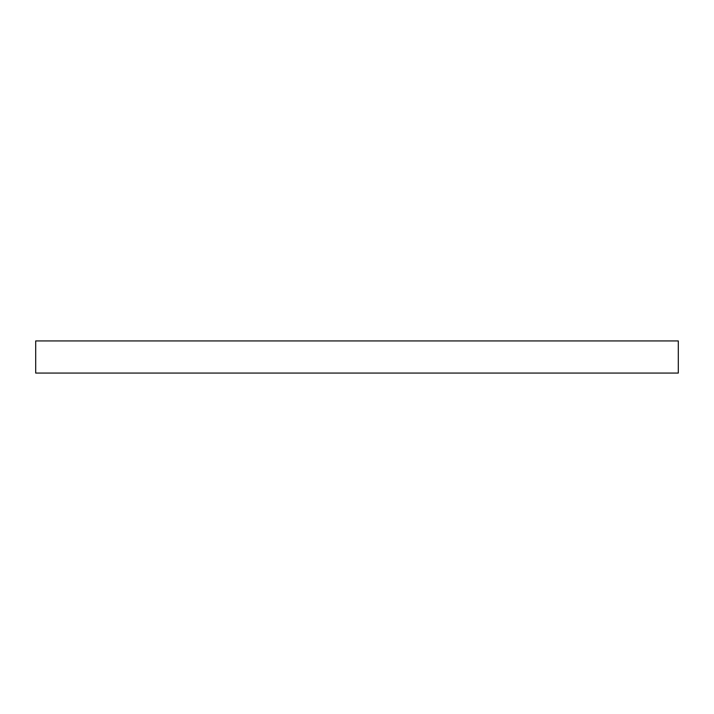 <?xml version="1.0" encoding="UTF-8"?>
<svg xmlns="http://www.w3.org/2000/svg" width="714" height="714" viewBox="0 0 714 714"><rect width="100%" height="100%" fill="white"/><g stroke="black" fill="none" stroke-linecap="round" stroke-linejoin="round"><path stroke-width="1.07" d="M678.3 373.065L35.7 373.065L35.7 340.935L678.3 340.935L678.3 373.065"/></g></svg>
